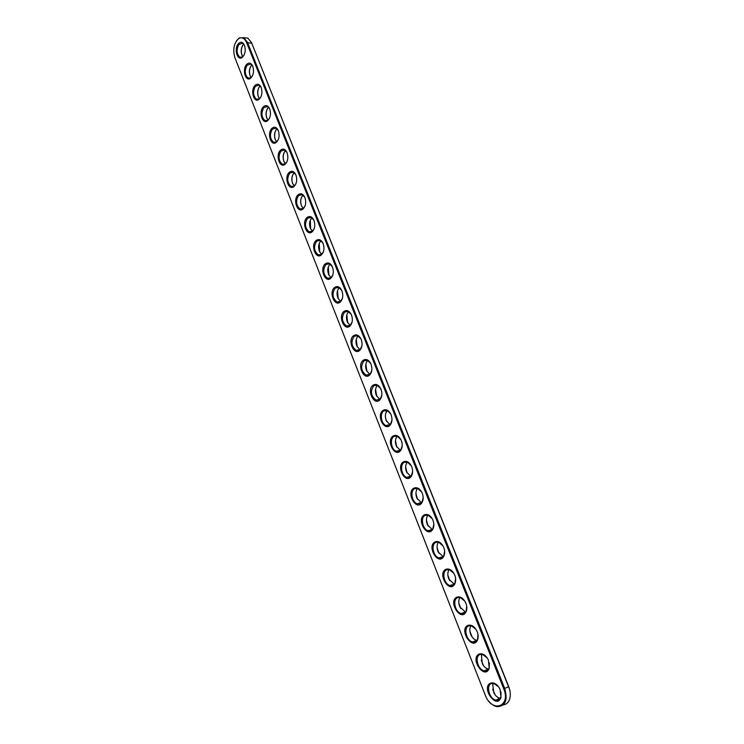 <?xml version="1.0" encoding="UTF-8"?>
<svg xmlns="http://www.w3.org/2000/svg" width="744" height="744" viewBox="0 0 744 744"><rect width="100%" height="100%" fill="white"/><g stroke="black" fill="none" stroke-linecap="round" stroke-linejoin="round"><path stroke-width="1.12" d="M503.753 688.842C510.914 705.638 493.542 713.198 486.009 697.016L234.844 57.539C232.612 49.29 233.942 42.929 238.833 38.474C242.06 36.856 244.664 38.251 246.664 42.659L503.753 688.842L504.702 688.47C507.975 700.383 505.362 706.447 496.88 706.642C493.876 705.982 491.114 704.103 488.585 700.978M490.826 683.039C494.332 682.322 497.383 684.359 499.977 689.149L501 697.268C496.89 710.501 480.28 687.047 490.826 683.039M479.341 653.985C482.81 653.186 485.813 655.148 488.362 659.891L489.236 668.298C484.772 680.797 469.204 658.059 479.341 653.985M468.032 625.36C471.454 624.467 474.412 626.355 476.923 631.042C478.29 634.204 478.531 637.096 477.629 639.728C472.868 651.53 458.276 629.489 468.032 625.36M456.881 597.144C460.248 596.158 463.168 597.981 465.642 602.612C467.046 605.895 467.223 608.88 466.19 611.559C461.159 622.7 447.488 601.329 456.881 597.144M445.879 569.318C449.209 568.258 452.092 570.006 454.519 574.573C455.951 577.986 456.072 581.055 454.891 583.78C449.655 594.298 436.849 573.568 445.879 569.318M435.045 541.892C438.328 540.749 441.155 542.423 443.545 546.933C445.005 550.476 445.079 553.62 443.759 556.382C438.346 566.314 426.349 546.189 435.045 541.892M424.359 514.857C427.586 513.62 430.385 515.229 432.738 519.684C434.217 523.339 434.236 526.566 432.766 529.365C427.214 538.74 415.989 519.2 424.359 514.857M413.822 488.194C417.003 486.883 419.756 488.417 422.071 492.816C423.578 496.583 423.531 499.884 421.932 502.712C416.277 511.556 405.759 492.584 413.822 488.194M403.425 461.894C406.568 460.508 409.274 461.978 411.553 466.311C413.078 470.199 412.976 473.565 411.246 476.411C405.508 484.772 395.668 466.33 403.425 461.894M393.176 435.956C396.264 434.496 398.933 435.9 401.183 440.178C402.727 444.168 402.569 447.6 400.7 450.473C394.915 458.36 385.699 440.439 393.176 435.956M383.067 410.381C386.108 408.837 388.74 410.177 390.953 414.399C392.507 418.5 392.293 421.988 390.312 424.88C384.499 432.338 375.86 414.901 383.067 410.381M373.097 385.141C376.092 383.532 378.677 384.806 380.863 388.973C382.435 393.167 382.165 396.719 380.054 399.621C374.241 406.67 366.141 389.707 373.097 385.141M363.258 360.254C366.206 358.571 368.754 359.78 370.903 363.881C372.484 368.187 372.167 371.786 369.945 374.697C364.142 381.365 356.553 364.848 363.258 360.254M353.549 335.683C356.45 333.935 358.961 335.088 361.082 339.134C362.672 343.523 362.3 347.188 359.975 350.108C354.2 356.413 347.076 340.315 353.549 335.683M343.97 311.448C346.834 309.634 349.308 310.722 351.391 314.712C352.982 319.195 352.572 322.905 350.145 325.826C344.407 331.805 337.72 316.116 343.97 311.448M334.521 287.537C337.339 285.659 339.766 286.682 341.822 290.616C343.421 295.191 342.965 298.939 340.445 301.869C334.763 307.542 328.485 292.234 334.521 287.537M325.193 263.934C327.964 261.99 330.364 262.958 332.391 266.836C333.991 271.495 333.489 275.289 330.875 278.219C325.258 283.594 319.353 268.658 325.193 263.934M315.986 240.638C318.711 238.638 321.073 239.54 323.073 243.362C324.672 248.105 324.133 251.937 321.445 254.876C315.893 259.982 310.341 245.39 315.986 240.638M306.9 217.639C309.588 215.583 311.913 216.43 313.884 220.205C315.475 225.013 314.898 228.892 312.136 231.83C306.668 236.676 301.432 222.419 306.9 217.639M297.926 194.947C300.567 192.826 302.864 193.617 304.808 197.337C306.398 202.219 305.784 206.135 302.957 209.073C297.563 213.686 292.643 199.745 297.926 194.947M289.072 172.534C291.676 170.357 293.936 171.101 295.852 174.766C297.433 179.722 296.782 183.666 293.889 186.605C288.588 190.994 283.948 177.36 289.072 172.534M280.33 150.409C282.887 148.177 285.11 148.865 287.007 152.483C288.588 157.505 287.9 161.485 284.952 164.424C279.744 168.6 275.364 155.263 280.33 150.409M271.7 128.563C274.22 126.275 276.405 126.917 278.275 130.479C279.846 135.566 279.139 139.574 276.136 142.513C271.021 146.503 266.882 133.436 271.7 128.563M263.171 106.987C265.654 104.653 267.812 105.239 269.654 108.754C271.216 113.897 270.481 117.943 267.431 120.881C262.409 124.685 258.503 111.879 263.171 106.987M254.755 85.69C257.192 83.3 259.321 83.84 261.135 87.299C262.697 92.507 261.935 96.581 258.847 99.519C253.918 103.146 250.226 90.601 254.755 85.69M246.441 64.644C248.84 62.208 250.942 62.701 252.728 66.114C254.281 71.377 253.49 75.47 250.365 78.418C245.539 81.886 242.042 69.573 246.441 64.644M238.219 43.868C240.591 41.385 242.656 41.822 244.423 45.189C245.966 50.499 245.157 54.628 241.995 57.567C237.262 60.887 233.951 48.806 238.219 43.868M236.48 40.781L239.233 37.935L243.725 37.684L247.464 42.334L504.702 688.47L508.701 686.638C510.3 690.795 510.7 694.664 509.9 698.235C508.84 702.159 506.655 704.373 503.344 704.866M500.972 692.022L500.945 696.626C500.089 699.295 498.424 700.448 495.932 700.076C489.282 699.137 485.599 685.085 491.579 683.522L493.83 683.42L498.657 686.889M489.385 662.932L489.208 667.647C488.269 670.158 486.604 671.209 484.204 670.809C477.732 669.805 474.319 656.171 480.094 654.478L482.493 654.357L487.255 657.929M477.964 634.307L477.62 639.077C476.616 641.43 474.96 642.398 472.654 641.97C466.367 640.909 463.187 627.657 468.776 625.853L471.315 625.704L475.993 629.359M466.702 606.118L466.2 610.908C465.139 613.121 463.503 614.005 461.28 613.549C455.161 612.433 452.213 599.552 457.625 597.637L460.285 597.46L464.87 601.161M455.598 578.367L454.928 583.129C453.821 585.202 452.203 586.002 450.074 585.537C444.131 584.375 441.397 571.848 446.623 569.82L449.413 569.625L453.877 573.345M444.652 551.044L443.805 555.74C442.671 557.674 441.08 558.409 439.034 557.926C433.259 556.726 430.72 544.524 435.789 542.404L438.681 542.171L443.015 545.891M433.845 524.12L432.841 528.724C431.678 530.537 430.116 531.197 428.153 530.705C422.555 529.468 420.183 517.582 425.094 515.369L428.088 515.099L432.292 518.801M423.178 497.606L422.025 502.07L417.44 503.874C411.99 502.6 409.795 491.003 414.557 488.706L417.644 488.399L421.709 492.072M412.641 471.464L411.358 475.779L406.875 477.406C401.593 476.113 399.547 464.795 404.159 462.405L407.331 462.071L411.255 465.688M402.234 445.703L400.839 449.841L396.459 451.31C391.335 449.999 389.438 438.941 393.911 436.477L397.157 436.105L400.932 439.648M391.958 420.295L390.47 424.247L386.201 425.577C381.226 424.238 379.459 413.432 383.802 410.902L387.113 410.483L390.74 413.952M381.812 395.231L380.231 398.998L376.083 400.188C370.81 395.975 370.056 391.139 373.823 385.671L377.199 385.215L380.686 388.601M371.786 370.512L370.14 374.074L366.113 375.153C361.007 371.014 360.301 366.225 363.983 360.775L367.415 360.273L370.763 363.574M361.882 346.118L360.189 349.485L356.283 350.452C351.345 346.388 350.675 341.645 354.274 336.214L357.752 335.674L360.97 338.883M352.098 322.04L350.377 325.221L346.583 326.077C341.803 322.087 341.171 317.39 344.695 311.978L348.211 311.392L351.298 314.507M342.426 298.279L340.696 301.264L337.023 302.036C332.391 298.112 331.796 293.462 335.237 288.067L338.799 287.426L341.756 290.458M332.884 274.824L331.145 277.624L327.583 278.303C323.11 274.452 322.552 269.839 325.909 264.464L329.499 263.776L332.336 266.715M323.454 251.667L321.724 254.281L318.283 254.885C313.94 251.109 313.419 246.534 316.693 241.168L320.32 240.433L323.036 243.279M314.145 228.799L312.433 231.235L309.104 231.775C304.901 228.064 304.398 223.525 307.607 218.178L311.252 217.388L313.856 220.14M304.956 206.218L303.264 208.487L300.046 208.971C295.963 205.316 295.498 200.815 298.632 195.477L302.297 194.64L304.789 197.309M295.87 183.907L294.215 186.028L291.109 186.446C287.156 182.857 286.71 178.393 289.779 173.073L293.452 172.18L295.842 174.756M286.905 161.885L285.287 163.857L282.283 164.219C278.451 160.685 278.033 156.259 281.027 150.948L284.71 150.009L287.007 152.501M278.051 140.123L276.48 141.955L273.578 142.271C269.858 138.793 269.458 134.404 272.397 129.103L276.08 128.108L278.284 130.516M269.319 118.631L267.793 120.323L264.985 120.602C261.367 117.18 260.995 112.828 263.869 107.536L267.561 106.485L269.672 108.81M260.688 97.39L259.21 98.971L256.503 99.203C252.988 95.837 252.635 91.512 255.443 86.23L259.135 85.132L261.172 87.383M252.16 76.409L250.747 77.869L248.133 78.074C244.711 74.753 244.385 70.466 247.129 65.193L250.812 64.031L252.765 66.207M243.753 55.679L242.386 57.028L239.866 57.195C236.546 53.94 236.22 49.671 238.908 44.417L242.591 43.199L244.469 45.3M244.739 37.795L247.864 38.139L251.518 42.575L509.584 689.288M493.514 683.364L492.807 684.917L493.784 692.673C495.374 695.752 497.42 697.593 499.921 698.216L500.228 698.272M482.205 654.302L481.498 655.706L482.326 663.685C483.842 666.652 485.804 668.447 488.204 669.07L488.492 669.126M471.064 625.658L470.366 626.913C469.473 629.396 469.697 632.13 471.045 635.125C472.477 637.98 474.356 639.719 476.662 640.351L476.913 640.398M460.09 597.413L459.401 598.548C458.378 601.068 458.555 603.877 459.922 606.974L465.512 612.089M449.255 569.588L448.595 570.592C447.451 573.14 447.572 576.023 448.958 579.232L454.259 584.179M438.588 542.144L437.956 543.036C436.682 545.622 436.747 548.57 438.151 551.881L443.173 556.661M428.06 515.09L427.465 515.88C426.061 518.484 426.07 521.498 427.502 524.92L432.245 529.533M417.114 489.106C415.589 491.738 415.552 494.816 416.993 498.331L421.476 502.777M406.922 462.703C405.275 465.363 405.182 468.497 406.633 472.105L410.855 476.393M397.324 436.161L396.859 436.682C395.092 439.351 394.952 442.541 396.422 446.251L400.384 450.362M387.345 410.576L386.936 411.014C385.057 413.701 384.862 416.938 386.341 420.741L390.061 424.694M377.506 385.327L377.143 385.699C375.162 388.396 374.911 391.688 376.408 395.576L379.877 399.361M367.787 360.431L367.471 360.738C365.397 363.444 365.099 366.783 366.597 370.754L369.842 374.381M358.199 335.87L357.938 336.111C355.762 338.818 355.427 342.203 356.925 346.258L359.947 349.727M348.722 311.624L348.518 311.81C346.258 314.526 345.876 317.958 347.374 322.096L350.182 325.398M339.348 287.733L339.227 287.844C336.874 290.56 336.455 294.029 337.953 298.242L340.557 301.385M330.048 264.194L330.02 264.213C327.611 266.947 327.155 270.444 328.662 274.703L331.061 277.689M320.98 240.851L320.813 240.991C318.451 243.772 318.004 247.259 319.483 251.472L321.696 254.299M312.006 217.825L311.727 218.076C309.402 220.894 308.974 224.381 310.425 228.538L312.461 231.217M303.106 195.133L302.752 195.449C300.474 198.304 300.055 201.791 301.478 205.893L303.347 208.422M294.317 172.729L293.899 173.12C291.657 176.012 291.248 179.49 292.652 183.545L294.364 185.916M285.631 150.613L285.147 151.06C282.953 153.989 282.553 157.468 283.938 161.476L285.491 163.699M277.047 128.777L276.517 129.279C274.359 132.255 273.959 135.724 275.327 139.686L276.74 141.76M268.565 107.21L267.989 107.778C265.868 110.782 265.478 114.251 266.826 118.166L268.1 120.091M260.186 85.923L259.572 86.537C257.489 89.578 257.108 93.037 258.428 96.906L259.572 98.692M251.909 64.895L251.249 65.565C249.203 68.634 248.831 72.094 250.142 75.916L251.165 77.562M243.725 44.129L243.037 44.845C241.028 47.951 240.665 51.401 241.949 55.186L242.86 56.684M251.574 42.724L508.691 686.582M493.123 683.327L492.761 684.285M492.668 689.297L495.216 694.98M499.484 698.421L500.005 698.597M481.824 654.255L481.48 655.064M481.21 660.179L483.563 665.741M487.757 669.265L488.25 669.442M470.682 625.602L470.366 626.281M469.929 631.442L472.105 636.948M459.708 597.358L459.42 597.906M458.806 603.086L460.834 608.592M447.851 575.103L449.748 580.655M437.053 547.482L438.839 553.145M426.414 520.233L428.098 526.036M415.933 493.337L417.514 499.326M405.61 466.804L407.098 473.007M395.445 440.625L396.831 447.051M387.038 410.456C385.057 413.376 384.862 416.873 386.452 420.946L386.713 421.476M375.562 389.298L376.734 396.254M379.635 399.575L376.083 400.188M365.843 364.151L366.904 371.377M356.255 339.338L357.204 346.834M346.816 314.861L347.634 322.626M337.506 290.718L338.195 298.744M328.318 266.891L328.885 275.187M319.269 243.372L319.697 251.928M310.332 220.178L310.629 228.975M301.515 197.281C300.418 200.275 300.464 203.261 301.646 206.246L301.673 206.321M292.811 174.691C291.611 177.751 291.62 180.82 292.82 183.907L292.838 183.954M284.217 152.39C282.925 155.515 282.887 158.667 284.106 161.848L283.938 161.476M275.736 130.377C274.341 133.557 274.266 136.794 275.503 140.067L275.327 139.686M267.356 108.652C265.868 111.879 265.748 115.171 267.003 118.538L266.826 118.166M259.079 87.197C257.508 90.47 257.35 93.828 258.605 97.278M250.905 66.021C249.249 69.322 249.054 72.745 250.309 76.279M242.832 45.114C241.093 48.444 240.851 51.922 242.116 55.54M497.094 700.16L496.583 699.769M497.652 699.267L498.536 699.797M485.916 670.065L486.762 670.595M474.356 641.291L475.156 641.812M462.963 612.917L463.726 613.437M451.748 584.961L452.473 585.472M440.699 557.396L441.378 557.898M429.818 530.221L430.451 530.714M419.086 503.428L419.681 503.902M408.521 477.006L409.07 477.471M398.114 450.948L398.617 451.394M387.847 425.252L388.312 425.68M249.975 78.213L248.133 78.074M497.336 699.416L498.201 699.937M485.599 670.205L486.427 670.725M474.04 641.412L474.821 641.933M462.647 613.037L463.391 613.549M451.431 585.072L452.138 585.575M440.383 557.498L441.043 557.991M429.493 530.314L430.116 530.798M418.77 503.511L419.356 503.986M408.205 477.081L408.744 477.546M397.789 451.022L398.291 451.469M387.522 425.317L387.987 425.745M246.664 42.659L251.779 43.208M238.833 38.474L239.233 37.935M500.945 696.626L501 697.268M489.208 667.647L489.236 668.298M477.62 639.077L477.629 639.728M466.2 610.908L466.19 611.559M454.928 583.129L454.891 583.78M443.805 555.74L443.759 556.382M432.841 528.724L432.766 529.365M422.025 502.07L421.932 502.712M411.358 475.779L411.246 476.411M400.839 449.841L400.7 450.473M390.47 424.247L390.312 424.88M380.231 398.998L380.054 399.621M370.14 374.074L369.945 374.697M360.189 349.485L359.975 350.108M350.377 325.221L350.145 325.826M340.696 301.264L340.445 301.869M331.145 277.624L330.875 278.219M321.724 254.281L321.445 254.876M312.433 231.235L312.136 231.83M303.264 208.487L302.957 209.073M294.215 186.028L293.889 186.605M285.287 163.857L284.952 164.424M276.48 141.955L276.136 142.513M267.793 120.323L267.431 120.881M259.21 98.971L258.847 99.519M250.747 77.869L250.365 78.418M242.386 57.028L241.995 57.567M247.864 38.139L243.725 37.684M495.932 700.076L499.921 698.216M484.204 670.809L488.204 669.07M472.654 641.97L476.662 640.351M461.28 613.549L465.298 612.042M450.074 585.537L454.1 584.142M439.034 557.926L443.071 556.633M428.153 530.705L432.208 529.514M417.44 503.874L421.457 502.795M406.875 477.406L410.79 476.448M396.459 451.31L400.263 450.473M386.201 425.577L389.884 424.852M366.113 375.153L369.536 374.632M356.283 350.452L359.575 350.015M346.583 326.077L349.745 325.723M337.023 302.036L340.045 301.757M327.583 278.303L330.485 278.098M318.283 254.885L321.055 254.736M309.104 231.775L311.745 231.682M300.046 208.971L302.566 208.925M291.109 186.446L293.508 186.446M282.283 164.219L284.571 164.257M273.578 142.271L275.754 142.346M264.985 120.602L267.049 120.705M256.503 99.203L258.466 99.333M239.866 57.195L241.633 57.372"/></g></svg>

